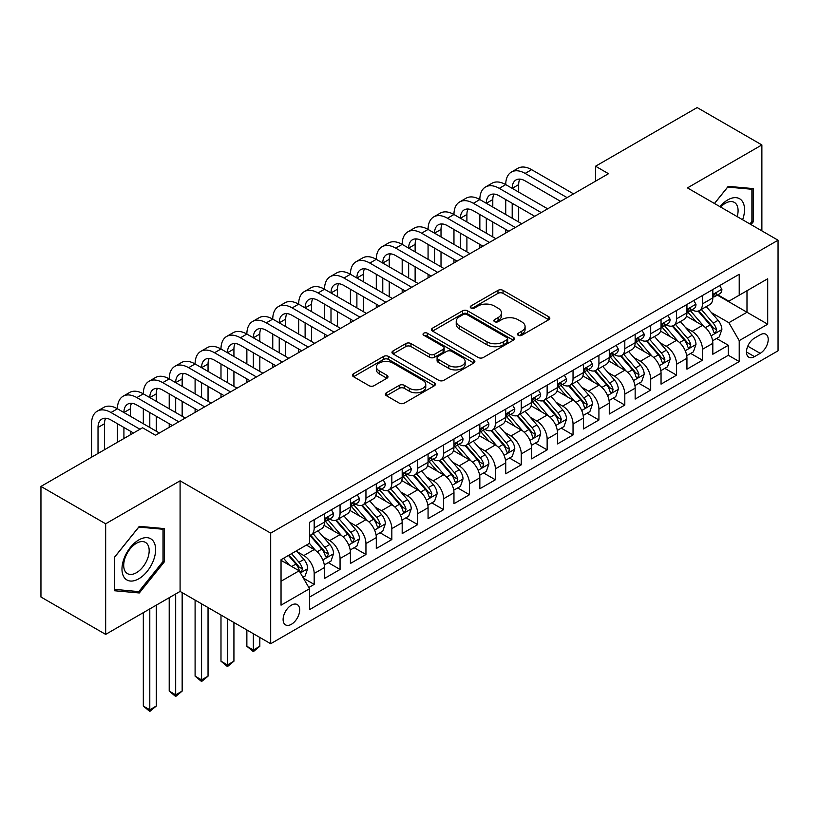<?xml version="1.0" encoding="UTF-8"?>
<svg xmlns="http://www.w3.org/2000/svg" width="819" height="819" viewBox="0 0 819 819"><rect width="100%" height="100%" fill="white"/><g stroke="black" fill="none" stroke-linecap="round" stroke-linejoin="round"><path stroke-width="1.23" d="M518.232 335.299A2.518 1.454 0 0 0 521.785 335.299L548.781 319.717A3.593 2.078 0 0 0 549.836 318.253A3.593 2.078 0 0 0 548.781 316.779L503.05 290.376A3.593 2.078 0 0 0 497.962 290.376L470.966 305.958A2.518 1.454 0 0 0 470.229 306.992A2.518 1.454 0 0 0 470.966 308.016A2.518 1.454 0 0 0 474.529 308.016L478.02 305.999A11.497 6.634 0 0 1 494.277 305.999L498.095 308.2A11.497 6.634 0 0 1 501.463 312.889A11.497 6.634 0 0 1 498.095 317.588L494.594 319.605A2.518 1.454 0 0 0 493.857 320.628A2.518 1.454 0 0 0 494.594 321.662A2.518 1.454 0 0 0 498.157 321.662L501.648 319.645A11.497 6.634 0 0 1 517.915 319.645L521.723 321.847A11.497 6.634 0 0 1 525.092 326.535A11.497 6.634 0 0 1 521.723 331.234L518.232 333.251A2.518 1.454 0 0 0 517.495 334.275A2.518 1.454 0 0 0 518.232 335.299L518.232 333.251M291.4 624.293A11.712 6.767 120 0 0 299.048 613.974A11.712 6.767 120 0 0 297.256 604.586A11.712 6.767 120 0 0 291.4 605.169A11.712 6.767 120 0 0 283.743 615.489A11.712 6.767 120 0 0 285.534 624.877A11.712 6.767 120 0 0 291.4 624.293M386.425 392.772A3.593 2.078 0 0 0 385.37 394.236A3.593 2.078 0 0 0 386.425 395.7L399.252 403.112A3.593 2.078 0 0 0 404.33 403.112L434.316 385.8A3.593 2.078 0 0 0 435.37 384.336A3.593 2.078 0 0 0 434.316 382.872L388.585 356.46A3.593 2.078 0 0 0 383.497 356.46L353.521 373.771A3.593 2.078 0 0 0 352.467 375.235A3.593 2.078 0 0 0 353.521 376.709L369.021 385.657A3.593 2.078 0 0 0 374.099 385.657L386.926 378.245A3.593 2.078 0 0 0 387.981 376.781A3.593 2.078 0 0 0 386.926 375.317L379.238 370.874A9.613 5.549 0 0 1 376.423 366.953A9.613 5.549 0 0 1 382.36 361.824A9.613 5.549 0 0 1 392.833 363.032L422.942 380.415A9.613 5.549 0 0 1 425.757 384.336A9.613 5.549 0 0 1 419.83 389.465A9.613 5.549 0 0 1 409.357 388.257L404.33 385.36A3.593 2.078 0 0 0 399.252 385.36L386.425 392.772L386.425 395.7M180.088 480.825L105.661 523.791L40.95 486.425L40.95 597.02L105.661 634.387L180.088 591.42L270.69 643.724L270.69 533.128L180.088 480.825L180.088 591.42M761.875 230.866L761.875 144.932L687.448 187.899L778.05 240.213L270.69 533.128M761.875 144.932L697.153 107.565L595.556 166.226L595.556 181.173M40.95 486.425L142.547 427.764L155.497 435.237L608.497 173.7L595.556 166.226M478.276 357.493A3.593 2.078 0 0 0 483.353 357.493L513.339 340.182A3.593 2.078 0 0 0 514.393 338.708A3.593 2.078 0 0 0 513.339 337.244L467.598 310.841A3.593 2.078 0 0 0 462.52 310.841L432.534 328.153A3.593 2.078 0 0 0 431.49 329.617A3.593 2.078 0 0 0 432.534 331.081L478.276 357.493M424.774 335.841A2.518 1.454 0 0 1 427.334 336.199L427.334 333.21L473.822 360.053A3.593 2.078 0 0 1 474.877 361.527A3.593 2.078 0 0 1 473.822 362.991L443.847 380.303A3.593 2.078 0 0 1 438.759 380.303L393.028 353.9L393.028 350.962A3.593 2.078 0 0 0 391.973 352.426A3.593 2.078 0 0 0 393.028 353.9M393.028 350.962L405.855 343.55A3.593 2.078 0 0 1 410.943 343.55L429.494 354.258A3.593 2.078 0 0 0 434.572 354.258L443.079 349.344A3.593 2.078 0 0 0 444.133 347.88A3.593 2.078 0 0 0 443.079 346.417L423.771 335.268A2.518 1.454 0 0 1 423.034 334.234A2.518 1.454 0 0 1 424.59 332.893A2.518 1.454 0 0 1 427.334 333.21M308.804 587.499L314.179 584.397L303.429 578.194M297.317 551.801L303.818 555.548A14.64 8.456 60 0 1 314.179 573.484L324.529 567.506L324.529 578.419L340.059 569.451L328.286 562.653M323.208 536.854L329.709 540.601A14.64 8.456 60 0 1 340.059 558.538L350.419 552.559L350.419 563.472L365.95 554.504L354.166 547.706M349.089 521.908L355.589 525.655A14.64 8.456 60 0 1 365.95 543.591L376.3 537.612L376.3 548.525L391.83 539.557L380.057 532.759M374.979 506.961L381.48 510.718A14.64 8.456 60 0 1 391.83 528.644L402.19 522.676L402.19 533.578L417.721 524.61L405.937 517.813M400.87 492.014L407.36 495.771A14.64 8.456 60 0 1 417.721 513.708L428.071 507.729L428.071 518.632L443.601 509.664L431.828 502.866M426.75 477.067L433.251 480.825A14.64 8.456 60 0 1 443.601 498.761L453.961 492.782L453.961 503.695L469.492 494.727L457.708 487.919M452.641 462.131L459.131 465.878A14.64 8.456 60 0 1 469.492 483.814L479.842 477.835L479.842 488.748L495.372 479.78L483.599 472.983M478.521 447.184L485.022 450.931A14.64 8.456 60 0 1 495.372 468.867L505.732 462.889L505.732 473.802L521.263 464.834L509.479 458.036M504.412 432.237L510.913 435.984A14.64 8.456 60 0 1 521.263 453.921L531.613 447.942L531.613 458.855L547.143 449.887L535.37 443.089M530.292 417.291L536.793 421.048A14.64 8.456 60 0 1 547.143 438.974L557.504 432.995L557.504 443.908L573.034 434.94L561.261 428.142M556.183 402.344L562.684 406.101A14.64 8.456 60 0 1 573.034 424.037L583.384 418.059L583.384 428.961L598.924 419.993L587.141 413.196M582.063 387.397L588.564 391.154A14.64 8.456 60 0 1 598.924 409.091L609.275 403.112L609.275 414.025L624.805 405.057L613.032 398.249M607.954 372.461L614.455 376.208A14.64 8.456 60 0 1 624.805 394.144L635.155 388.165L635.155 399.078L650.696 390.11L638.912 383.312M633.834 357.514L640.335 361.261A14.64 8.456 60 0 1 650.696 379.197L661.046 373.218L661.046 384.131L676.576 375.163L664.803 368.366M659.725 342.567L666.226 346.314A14.64 8.456 60 0 1 676.576 364.25L686.936 358.272L686.936 369.185L702.467 360.217L702.467 349.303A14.64 8.456 -120 0 0 692.106 331.378L685.605 327.62M690.683 353.419L702.467 360.217M324.529 567.506A14.64 8.456 -120 0 0 314.179 549.569L306.408 545.085M350.419 552.559A14.64 8.456 -120 0 0 340.059 534.623L324.048 525.389M376.3 537.612A14.64 8.456 -120 0 0 365.95 519.686L349.938 510.442M402.19 522.676A14.64 8.456 -120 0 0 391.83 504.739L375.829 495.495M428.071 507.729A14.64 8.456 -120 0 0 417.721 489.793L401.709 480.548M453.961 492.782A14.64 8.456 -120 0 0 443.601 474.846L427.6 465.601M479.842 477.835A14.64 8.456 -120 0 0 469.492 459.899L453.48 450.655M505.732 462.889A14.64 8.456 -120 0 0 495.372 444.952L479.371 435.718M531.613 447.942A14.64 8.456 -120 0 0 521.263 430.016L505.251 420.771M557.504 432.995A14.64 8.456 -120 0 0 547.143 415.069L531.142 405.825M583.384 418.059A14.64 8.456 -120 0 0 573.034 400.122L557.022 390.878M609.275 403.112A14.64 8.456 -120 0 0 598.924 385.176L582.913 375.931M635.155 388.165A14.64 8.456 -120 0 0 624.805 370.229L608.793 360.984M661.046 373.218A14.64 8.456 -120 0 0 650.696 355.282L634.684 346.048M686.936 358.272A14.64 8.456 -120 0 0 676.576 340.335L660.564 331.101M760.186 334.807L754.494 338.104A11.353 6.552 120 0 0 747.082 348.095A11.353 6.552 120 0 0 748.822 357.197A11.353 6.552 120 0 0 754.494 356.634L760.186 353.347A11.353 6.552 120 0 0 767.598 343.345A11.353 6.552 120 0 0 765.867 334.244A11.353 6.552 120 0 0 760.186 334.807M270.69 643.724L778.05 350.798L778.05 240.213M281.04 581.255L299.16 570.792L309.521 588.728L309.521 609.653L739.219 361.568L739.219 340.643L728.869 322.706L711.496 312.674M309.521 588.728L281.04 605.169L281.04 559.735L309.521 543.294L309.521 522.368L739.219 274.283L739.219 295.209L767.7 278.767L767.7 324.201L739.219 340.643M329.576 519L329.709 519.082A14.64 8.456 60 0 0 337.029 519.809L347.379 513.83A14.64 8.456 -120 0 0 350.419 507.125L350.419 498.761M355.456 504.064L355.589 504.135A14.64 8.456 60 0 0 362.919 504.862L373.269 498.884A14.64 8.456 -120 0 0 376.3 492.178L376.3 483.814M381.347 489.117L381.48 489.189A14.64 8.456 60 0 0 388.8 489.916L399.15 483.937A14.64 8.456 -120 0 0 402.19 477.242L402.19 468.867M407.227 474.17L407.36 474.252A14.64 8.456 60 0 0 414.69 474.969L425.041 468.99A14.64 8.456 -120 0 0 428.071 462.295L428.071 453.921M433.118 459.224L433.251 459.305A14.64 8.456 60 0 0 440.571 460.032L450.931 454.054A14.64 8.456 -120 0 0 453.961 447.348L453.961 438.974M458.998 444.277L459.131 444.359A14.64 8.456 60 0 0 466.461 445.086L476.812 439.107A14.64 8.456 -120 0 0 479.842 432.401L479.842 424.027M484.889 429.33L485.022 429.412A14.64 8.456 60 0 0 492.342 430.139L502.702 424.16A14.64 8.456 -120 0 0 505.732 417.455L505.732 409.091M510.769 414.394L510.913 414.465A14.64 8.456 60 0 0 518.232 415.192L528.583 409.213A14.64 8.456 -120 0 0 531.613 402.508L531.613 394.144M536.66 399.447L536.793 399.518A14.64 8.456 60 0 0 544.113 400.245L554.473 394.267A14.64 8.456 -120 0 0 557.504 387.571L557.504 379.197M562.54 384.5L562.684 384.582A14.64 8.456 60 0 0 570.004 385.299L580.354 379.32A14.64 8.456 -120 0 0 583.384 372.625L583.384 364.25M588.431 369.553L588.564 369.635A14.64 8.456 60 0 0 595.884 370.362L606.244 364.383A14.64 8.456 -120 0 0 609.275 357.678L609.275 349.303M614.311 354.607L614.455 354.688A14.64 8.456 60 0 0 621.775 355.415L632.125 349.437A14.64 8.456 -120 0 0 635.155 342.731L635.155 334.357M640.202 339.66L640.335 339.742A14.64 8.456 60 0 0 647.655 340.469L658.015 334.49A14.64 8.456 -120 0 0 661.046 327.784L661.046 319.42M666.082 324.723L666.226 324.795A14.64 8.456 60 0 0 673.546 325.522L683.896 319.543A14.64 8.456 -120 0 0 686.936 312.838L686.936 304.473M309.521 597.102L728.347 355.282L728.347 345.27L712.817 354.238L712.817 343.325A14.64 8.456 -120 0 0 702.467 325.399L686.455 316.154M691.973 309.777L692.106 309.848A14.64 8.456 -120 0 0 699.426 310.575A14.64 8.456 -120 0 0 702.467 303.869L702.467 295.505M699.426 310.575L709.786 304.596A14.64 8.456 -120 0 0 712.817 297.901L712.817 289.527M314.179 519.676L314.179 528.05A14.64 8.456 60 0 1 311.138 534.756A14.64 8.456 60 0 1 309.521 535.35M311.138 534.756L321.498 528.777A14.64 8.456 -120 0 0 324.529 522.072L324.529 513.708M340.059 504.739L340.059 513.103A14.64 8.456 60 0 1 337.029 519.809M365.95 489.793L365.95 498.157A14.64 8.456 60 0 1 362.919 504.862M391.83 474.846L391.83 483.21A14.64 8.456 60 0 1 388.8 489.916M417.721 459.899L417.721 468.273A14.64 8.456 60 0 1 414.69 474.969M443.601 444.952L443.601 453.327A14.64 8.456 60 0 1 440.571 460.032M469.492 430.006L469.492 438.38A14.64 8.456 60 0 1 466.461 445.086M495.372 415.069L495.372 423.433A14.64 8.456 60 0 1 492.342 430.139M521.263 400.122L521.263 408.486A14.64 8.456 60 0 1 518.232 415.192M547.143 385.176L547.143 393.54A14.64 8.456 60 0 1 544.113 400.245M573.034 370.229L573.034 378.603A14.64 8.456 60 0 1 570.004 385.299M598.924 355.282L598.924 363.656A14.64 8.456 60 0 1 595.884 370.362M624.805 340.335L624.805 348.71A14.64 8.456 60 0 1 621.775 355.415M650.696 325.399L650.696 333.763A14.64 8.456 60 0 1 647.655 340.469M676.576 310.452L676.576 318.816A14.64 8.456 60 0 1 673.546 325.522M676.576 364.25L676.576 375.163M650.696 379.197L650.696 390.11M624.805 394.144L624.805 405.057M598.924 409.091L598.924 419.993M573.034 424.037L573.034 434.94M547.143 438.974L547.143 449.887M521.263 453.921L521.263 464.834M495.372 468.867L495.372 479.78M469.492 483.814L469.492 494.727M443.601 498.761L443.601 509.664M417.721 513.708L417.721 524.61M391.83 528.644L391.83 539.557M365.95 543.591L365.95 554.504M340.059 558.538L340.059 569.451M314.179 573.484L314.179 584.397M299.16 570.792L281.04 560.329M728.869 322.706L746.989 312.244L746.989 290.725L767.7 278.767M717.342 295.127L767.7 324.201M717.864 294.83L728.869 301.187L739.219 295.209M105.661 523.791L105.661 634.387M716.574 338.472L728.347 345.27M728.347 355.282L739.219 361.568M751.023 224.601L753.204 221.888L753.204 188.585L728.224 186.353L714.444 203.491M114.332 590.734L139.312 592.966L164.291 561.895L164.291 528.583L139.312 526.351L114.332 557.432L114.332 590.734M751.903 221.14L753.204 221.888M163.001 561.148L164.291 561.895M136.681 591.441L139.312 592.966M519.236 335.657L521.723 334.224A11.497 6.634 0 0 0 525.092 329.525L525.092 326.535M501.463 312.889L501.463 315.878A11.497 6.634 0 0 1 498.095 320.577L495.608 322.01M548.73 319.748L503.05 293.366A3.593 2.078 0 0 0 497.962 293.366L471.969 308.374M513.288 340.202L467.598 313.831A3.593 2.078 0 0 0 462.52 313.831L432.586 331.111M506.981 339.742A2.518 1.454 0 0 0 507.719 338.708A2.518 1.454 0 0 0 506.981 337.684L466.84 314.506A2.518 1.454 0 0 0 463.278 314.506L459.602 316.636A11.497 6.634 0 0 0 456.234 321.324A11.497 6.634 0 0 0 459.602 326.023L487.039 341.871A11.497 6.634 0 0 0 503.296 341.871L506.981 339.742L506.981 342.731A2.518 1.454 0 0 0 507.719 341.697L507.719 338.708M456.234 321.324L456.234 324.314A11.497 6.634 0 0 0 459.602 329.013L459.602 326.023M506.981 342.731L503.296 344.85A11.497 6.634 0 0 1 487.039 344.85L459.602 329.013M393.079 353.921L405.855 346.539L405.855 343.55M444.133 347.88L444.133 350.87A3.593 2.078 0 0 1 443.079 352.334L434.572 357.248A3.593 2.078 0 0 1 429.494 357.248L410.943 346.539A3.593 2.078 0 0 0 405.855 346.539M427.334 336.199L473.781 363.022M448.74 365.376A9.613 5.549 0 0 0 459.213 366.574A9.613 5.549 0 0 0 465.141 361.445A9.613 5.549 0 0 0 462.325 357.524L451.719 351.402A3.593 2.078 0 0 0 446.642 351.402L438.124 356.316A3.593 2.078 0 0 0 437.08 357.78A3.593 2.078 0 0 0 438.124 359.254L448.74 365.376L448.74 368.366A9.613 5.549 0 0 0 459.213 369.564A9.613 5.549 0 0 0 465.141 364.435L465.141 361.445M437.08 357.78L437.08 360.769A3.593 2.078 0 0 0 438.124 362.244L438.124 359.254M448.74 368.366L438.124 362.244M425.757 384.336L425.757 387.326A9.613 5.549 0 0 1 419.83 392.455A9.613 5.549 0 0 1 409.357 391.247L404.33 388.349A3.593 2.078 0 0 0 399.252 388.349L386.466 395.731M376.423 366.953L376.423 369.942A9.613 5.549 0 0 0 379.238 373.863L379.238 370.874M386.885 378.276L379.238 373.863M434.265 385.831L388.585 359.449A3.593 2.078 0 0 0 383.497 359.449L353.562 376.73M712.602 340.765L719.287 336.906L721.877 329.433A9.705 5.6 -120 0 0 718.099 320.321L706.275 306.623M703.9 326.341L690.386 310.688M696.211 321.785L688.359 312.704A23.249 13.421 -120 0 0 687.643 311.896M698.116 311.107L710.073 324.959A9.705 5.6 60 0 1 713.533 331.634L714.24 332.79L715.55 332.606L716.635 329.842A9.705 5.6 -120 0 0 713.185 323.157L701.351 309.469M698.812 310.882L711.67 325.757A4.945 2.856 60 0 1 712.919 327.692L716.635 329.842M719.676 285.565L721.877 289.373A9.705 5.6 60 0 1 719.87 293.673L714.946 296.509A9.705 5.6 -120 0 0 716.635 294.277L716.43 293.417M91.554 457.207L91.554 423.73A27.457 15.848 60 0 1 97.246 411.169L103.716 407.432A27.457 15.848 60 0 1 117.445 408.783A27.457 15.848 60 0 1 123.126 396.222L129.597 392.485A27.457 15.848 60 0 1 143.325 393.847A27.457 15.848 60 0 1 149.017 381.275L155.487 377.539A27.457 15.848 60 0 1 169.216 378.9A27.457 15.848 60 0 1 174.897 366.328L181.368 362.592A27.457 15.848 60 0 1 195.096 363.953A27.457 15.848 60 0 1 200.788 351.382L207.258 347.645A27.457 15.848 60 0 1 220.987 349.007A27.457 15.848 60 0 1 226.668 336.435L233.149 332.698A27.457 15.848 60 0 1 246.867 334.06A27.457 15.848 60 0 1 252.559 321.498L259.029 317.762A27.457 15.848 60 0 1 272.758 319.113A27.457 15.848 60 0 1 278.44 306.552L284.92 302.815A27.457 15.848 60 0 1 298.648 304.177A27.457 15.848 60 0 1 304.33 291.605L310.8 287.868A27.457 15.848 60 0 1 324.529 289.23A27.457 15.848 60 0 1 330.221 276.658L336.691 272.922A27.457 15.848 60 0 1 350.419 274.283A27.457 15.848 60 0 1 356.101 261.711L362.571 257.975A27.457 15.848 60 0 1 376.3 259.336A27.457 15.848 60 0 1 381.992 246.765L388.462 243.028A27.457 15.848 60 0 1 402.19 244.39A27.457 15.848 60 0 1 407.872 231.828L414.342 228.091A27.457 15.848 60 0 1 428.071 229.443A27.457 15.848 60 0 1 433.763 216.881L440.233 213.145A27.457 15.848 60 0 1 453.961 214.506A27.457 15.848 60 0 1 459.643 201.935L466.113 198.198A27.457 15.848 60 0 1 479.842 199.56A27.457 15.848 60 0 1 485.534 186.988L492.004 183.251A27.457 15.848 60 0 1 505.732 184.613A27.457 15.848 60 0 1 511.414 172.041L517.884 168.304A27.457 15.848 60 0 1 531.613 169.666L573.556 193.878M511.414 172.041A27.457 15.848 60 0 1 525.143 173.403L567.076 197.614M713.144 296.959L713.185 296.959A9.705 5.6 -120 0 0 714.946 296.509M715.386 293.55L716.635 294.277C716.031 292.813 714.997 293.407 713.533 296.068A9.705 5.6 60 0 1 712.817 297.451M560.606 201.351L525.143 180.876A18.305 10.565 -120 0 0 515.99 179.965A18.305 10.565 -120 0 0 512.203 188.35L518.673 184.613L518.673 192.086M519.819 179.126A18.305 10.565 -120 0 0 518.673 184.613M512.203 203.296L512.203 218.243M518.673 207.033L518.673 221.98M505.732 233.036L505.732 229.443M505.732 214.506L505.732 199.56M742.618 219.748A23.792 13.739 120 0 0 727.702 199.928A23.792 13.739 120 0 0 719.911 206.644M737.182 216.605A18.018 10.401 120 0 0 734.346 202.395A18.018 10.401 120 0 0 725.347 203.286A18.018 10.401 120 0 0 720.628 207.053M714.496 203.511L727.702 187.09L751.903 189.25L751.903 221.519L749.938 223.976M750.306 188.329L751.903 189.25M153.368 560.667A23.792 13.739 120 0 0 147.215 537.673A23.792 13.739 120 0 0 124.232 558.056A23.792 13.739 120 0 0 130.385 581.04A23.792 13.739 120 0 0 153.368 560.667M147.471 558.988A18.018 10.401 120 0 0 145.444 542.393A18.018 10.401 120 0 0 125.409 557.012A18.018 10.401 120 0 0 127.426 573.597A18.018 10.401 120 0 0 147.471 558.988M114.599 589.465L114.599 557.196L138.8 527.088L163.001 529.248L163.001 561.527L138.8 591.635L114.332 589.322M161.394 528.327L163.001 529.248M686.711 355.712L693.406 351.853L695.986 344.379A9.705 5.6 -120 0 0 692.209 335.268L680.384 321.57M678.019 341.288L664.496 325.634M670.321 336.732L662.479 327.651A23.249 13.421 -120 0 0 661.762 326.832M672.225 326.044L684.193 339.895A9.705 5.6 60 0 1 687.643 346.58L688.349 347.737L689.659 347.543L690.755 344.789A9.705 5.6 -120 0 0 687.295 338.104L675.47 324.416M672.931 325.819L685.779 340.704A4.945 2.856 60 0 1 687.028 342.639L690.755 344.789M660.831 370.659L667.516 366.789L670.106 359.316A9.705 5.6 -120 0 0 666.328 350.215L654.504 336.517M652.129 356.234L638.615 340.581M644.44 351.679L636.588 342.588A23.249 13.421 -120 0 0 635.872 341.779M646.345 340.991L658.302 354.842A9.705 5.6 60 0 1 661.762 361.527L662.469 362.674L663.779 362.489L664.864 359.736A9.705 5.6 -120 0 0 661.404 353.05L649.58 339.353M647.041 340.765L659.899 355.651A4.945 2.856 60 0 1 661.138 357.586L664.864 359.736M634.94 385.595L641.635 381.736L644.215 374.263A9.705 5.6 -120 0 0 640.438 365.161L628.613 351.464M626.248 371.181L612.725 355.528M618.55 366.615L610.708 357.534A23.249 13.421 -120 0 0 609.981 356.726M620.454 355.937L632.422 369.789A9.705 5.6 60 0 1 635.872 376.474L636.578 377.62L637.888 377.436L638.984 374.682A9.705 5.6 -120 0 0 635.524 367.997L623.699 354.299M621.16 355.712L634.008 370.597A4.945 2.856 60 0 1 635.257 372.532L638.984 374.682M609.06 400.542L615.745 396.683L618.335 389.209A9.705 5.6 -120 0 0 614.557 380.098L602.733 366.41M600.358 386.118L586.844 370.475M592.669 381.562L584.817 372.481A23.249 13.421 -120 0 0 584.101 371.672M594.563 370.884L606.531 384.735A9.705 5.6 60 0 1 609.991 391.421L610.698 392.567L612.008 392.383L613.093 389.629A9.705 5.6 -120 0 0 609.633 382.944L597.809 369.246M595.27 370.659L608.128 385.544A4.945 2.856 60 0 1 609.367 387.469L613.093 389.629M693.795 300.512L695.986 304.32A9.705 5.6 60 0 1 693.98 308.609L689.066 311.455A9.705 5.6 -120 0 0 690.755 309.224L690.55 308.353M485.534 186.988A27.457 15.848 60 0 1 499.262 188.35L505.732 184.613L547.665 208.825M499.262 188.35L541.195 212.561M687.254 311.906L687.295 311.906A9.705 5.6 -120 0 0 689.066 311.455M689.506 308.497L690.755 309.224C690.141 307.76 689.107 308.353 687.643 311.015A9.705 5.6 60 0 1 686.936 312.397M534.725 216.298L499.262 195.823A18.305 10.565 -120 0 0 490.11 194.912A18.305 10.565 -120 0 0 486.312 203.296L492.792 199.56L492.792 207.033M493.939 194.072A18.305 10.565 -120 0 0 492.792 199.56M486.312 218.243L486.312 233.18M492.792 221.98L492.792 236.916M479.842 247.983L479.842 244.39M479.842 229.443L479.842 214.506M667.905 315.458L670.106 319.267A9.705 5.6 60 0 1 668.099 323.556L663.175 326.402A9.705 5.6 -120 0 0 664.864 324.16L664.659 323.3M459.643 201.935A27.457 15.848 60 0 1 473.372 203.296L479.842 199.56L521.775 223.771M473.372 203.296L515.305 227.508M661.373 326.853L661.404 326.853A9.705 5.6 -120 0 0 663.175 326.402M663.615 323.444L664.864 324.16C664.26 322.706 663.226 323.3 661.762 325.962A9.705 5.6 60 0 1 661.046 327.334M508.834 231.245L473.372 210.77A18.305 10.565 -120 0 0 464.219 209.859A18.305 10.565 -120 0 0 460.432 218.243L466.902 214.506L466.902 221.98M468.048 209.019A18.305 10.565 -120 0 0 466.902 214.506M460.432 233.18L460.432 248.126M466.902 236.916L466.902 251.863M453.961 262.919L453.961 259.336M453.961 244.39L453.961 229.443M642.024 330.405L644.215 334.213A9.705 5.6 60 0 1 642.209 338.503L637.295 341.339A9.705 5.6 -120 0 0 638.984 339.107L638.779 338.247M433.763 216.881A27.457 15.848 60 0 1 447.491 218.243L453.961 214.506L495.894 238.718M447.491 218.243L489.424 242.444M635.483 341.799L635.524 341.799A9.705 5.6 -120 0 0 637.295 341.339M637.725 338.39L638.984 339.107C638.37 337.643 637.336 338.247 635.872 340.899A9.705 5.6 60 0 1 635.155 342.281M482.954 246.181L447.491 225.716A18.305 10.565 -120 0 0 438.339 224.805A18.305 10.565 -120 0 0 434.541 233.18L441.011 229.443L441.011 236.916M442.158 223.956A18.305 10.565 -120 0 0 441.011 229.443M434.541 248.126L434.541 263.073M441.011 251.863L441.011 266.81M428.071 277.866L428.071 274.283M428.071 259.336L428.071 244.39M616.134 345.342L618.335 349.16A9.705 5.6 60 0 1 616.328 353.45L611.404 356.285A9.705 5.6 -120 0 0 613.093 354.054L612.888 353.194M407.872 231.828A27.457 15.848 60 0 1 421.601 233.18L428.071 229.443L470.004 253.655M421.601 233.18L463.534 257.391M609.602 356.746L609.633 356.746A9.705 5.6 -120 0 0 611.404 356.285M611.844 353.327L613.093 354.054C612.489 352.59 611.455 353.194 609.991 355.845A9.705 5.6 60 0 1 609.275 357.227M457.063 261.128L421.601 240.653A18.305 10.565 -120 0 0 412.448 239.752A18.305 10.565 -120 0 0 408.661 248.126L415.131 244.39L415.131 251.863M416.277 238.902A18.305 10.565 -120 0 0 415.131 244.39M408.661 263.073L408.661 278.02M415.131 266.81L415.131 281.756M402.19 292.813L402.19 289.23M402.19 274.283L402.19 259.336M583.169 415.489L589.864 411.629L592.444 404.156A9.705 5.6 -120 0 0 588.666 395.045L576.842 381.357M574.477 401.064L560.954 385.421M566.779 396.509L558.937 387.428A23.249 13.421 -120 0 0 558.21 386.619M568.683 385.831L580.64 399.682A9.705 5.6 60 0 1 584.101 406.367L584.807 407.514L586.117 407.33L587.213 404.566A9.705 5.6 -120 0 0 583.752 397.891L571.928 384.193M569.389 385.606L582.237 400.481A4.945 2.856 60 0 1 583.486 402.416L587.213 404.566M590.243 360.288L592.444 364.107A9.705 5.6 60 0 1 590.438 368.396L585.524 371.232A9.705 5.6 -120 0 0 587.213 369L587.008 368.14M381.992 246.765A27.457 15.848 60 0 1 395.72 248.126L402.19 244.39L444.123 268.601M395.72 248.126L437.653 272.338M583.712 371.693L583.752 371.693A9.705 5.6 -120 0 0 585.524 371.232M585.954 368.274L587.213 369C586.599 367.536 585.565 368.14 584.101 370.792A9.705 5.6 60 0 1 583.384 372.174M431.183 276.075L395.72 255.6A18.305 10.565 -120 0 0 386.568 254.699A18.305 10.565 -120 0 0 382.77 263.073L389.24 259.336L389.24 266.81M390.387 253.849A18.305 10.565 -120 0 0 389.24 259.336M382.77 278.02L382.77 292.967M389.24 281.756L389.24 296.703M376.3 307.76L376.3 304.177M376.3 289.23L376.3 274.283M557.289 430.436L563.974 426.576L566.564 419.103A9.705 5.6 -120 0 0 562.786 409.991L550.952 396.294M548.587 416.011L535.073 400.358M540.898 411.455L533.046 402.375A23.249 13.421 -120 0 0 532.33 401.566M542.792 400.778L554.76 414.629A9.705 5.6 60 0 1 558.22 421.304L558.927 422.461L560.237 422.276L561.322 419.512A9.705 5.6 -120 0 0 557.862 412.827L546.038 399.14M543.499 400.552L556.357 415.428A4.945 2.856 60 0 1 557.596 417.362L561.322 419.512M564.363 375.235L566.564 379.043A9.705 5.6 60 0 1 564.557 383.343L559.633 386.179A9.705 5.6 -120 0 0 561.322 383.947L561.117 383.087M356.101 261.711A27.457 15.848 60 0 1 369.83 263.073L376.3 259.336L418.233 283.548M369.83 263.073L411.762 287.285M557.831 386.629L557.862 386.629A9.705 5.6 -120 0 0 559.633 386.179M560.073 383.22L561.322 383.947C560.718 382.483 559.674 383.077 558.22 385.739A9.705 5.6 60 0 1 557.504 387.121M405.292 291.021L369.83 270.546A18.305 10.565 -120 0 0 360.677 269.635A18.305 10.565 -120 0 0 356.889 278.02L363.36 274.283L363.36 281.756M364.506 268.796A18.305 10.565 -120 0 0 363.36 274.283M356.889 292.967L356.889 307.913M363.36 296.703L363.36 311.65M350.419 322.706L350.419 319.113M350.419 304.177L350.419 289.23M531.398 445.382L538.083 441.523L540.673 434.05A9.705 5.6 -120 0 0 536.895 424.938L525.071 411.24M522.696 430.958L509.183 415.305M515.008 426.402L507.166 417.321A23.249 13.421 -120 0 0 506.439 416.513M516.912 415.714L528.869 429.565A9.705 5.6 60 0 1 532.33 436.251L533.036 437.407L534.346 437.223L535.442 434.459A9.705 5.6 -120 0 0 531.981 427.774L520.157 414.086M517.618 415.489L530.466 430.374A4.945 2.856 60 0 1 531.715 432.309L535.442 434.459M538.472 390.182L540.673 393.99A9.705 5.6 60 0 1 538.667 398.28L533.753 401.126A9.705 5.6 -120 0 0 535.442 398.894L535.237 398.024M330.221 276.658A27.457 15.848 60 0 1 343.939 278.02L350.419 274.283L392.352 298.495M343.939 278.02L385.882 302.231M531.941 401.576L531.981 401.576A9.705 5.6 -120 0 0 533.753 401.126M534.183 398.167L535.442 398.894C534.827 397.43 533.793 398.024 532.33 400.686A9.705 5.6 60 0 1 531.613 402.068M379.412 305.968L343.939 285.493A18.305 10.565 -120 0 0 334.797 284.582A18.305 10.565 -120 0 0 330.999 292.967L337.469 289.23L337.469 296.703M338.616 283.743A18.305 10.565 -120 0 0 337.469 289.23M330.999 307.913L330.999 322.85M337.469 311.65L337.469 326.586M324.529 337.653L324.529 334.06M324.529 319.113L324.529 304.177M505.518 460.329L512.203 456.459L514.793 448.986A9.705 5.6 -120 0 0 511.015 439.885L499.18 426.187M496.816 445.905L483.302 430.251M489.127 441.349L481.275 432.258A23.249 13.421 -120 0 0 480.558 431.449M491.021 430.661L502.989 444.512A9.705 5.6 60 0 1 506.449 451.197L507.156 452.344L508.466 452.16L509.551 449.406A9.705 5.6 -120 0 0 506.091 442.721L494.267 429.023M491.728 430.436L504.586 445.321A4.945 2.856 60 0 1 505.825 447.256L509.551 449.406M512.592 405.129L514.793 408.937A9.705 5.6 60 0 1 512.786 413.226L507.862 416.072A9.705 5.6 -120 0 0 509.551 413.83L509.346 412.971M304.33 291.605A27.457 15.848 60 0 1 318.059 292.967L324.529 289.23L366.462 313.442M318.059 292.967L359.991 317.178M506.05 416.523L506.091 416.523A9.705 5.6 -120 0 0 507.862 416.072M508.302 413.114L509.551 413.83C508.947 412.377 507.903 412.971 506.449 415.632A9.705 5.6 60 0 1 505.732 417.004M353.521 320.915L318.059 300.44A18.305 10.565 -120 0 0 308.906 299.529A18.305 10.565 -120 0 0 305.118 307.913L311.589 304.177L311.589 311.65M312.735 298.689A18.305 10.565 -120 0 0 311.589 304.177M305.118 322.85L305.118 337.797M311.589 326.586L311.589 341.533M298.648 352.59L298.648 349.007M298.648 334.06L298.648 319.113M479.627 475.276L486.312 471.406L488.902 463.933A9.705 5.6 -120 0 0 485.124 454.832L473.3 441.134M470.925 460.851L457.411 445.198M463.237 456.285L455.395 447.205A23.249 13.421 -120 0 0 454.668 446.396M465.141 445.608L477.098 459.459A9.705 5.6 60 0 1 480.558 466.144L481.265 467.291L482.575 467.106L483.671 464.353A9.705 5.6 -120 0 0 480.21 457.667L468.376 443.97M465.847 445.382L478.695 460.268A4.945 2.856 60 0 1 479.944 462.203L483.671 464.353M486.701 420.075L488.902 423.884A9.705 5.6 60 0 1 486.895 428.173L481.981 431.009A9.705 5.6 -120 0 0 483.671 428.777L483.466 427.917M278.44 306.552A27.457 15.848 60 0 1 292.168 307.913L298.648 304.177L340.581 328.388M292.168 307.913L334.111 332.125M480.169 431.47L480.21 431.47A9.705 5.6 -120 0 0 481.981 431.009M482.411 428.061L483.671 428.777C483.056 427.313 482.022 427.917 480.558 430.569A9.705 5.6 60 0 1 479.842 431.951M327.631 335.851L292.168 315.387A18.305 10.565 -120 0 0 283.016 314.476A18.305 10.565 -120 0 0 279.228 322.85L285.698 319.113L285.698 326.586M286.845 313.626A18.305 10.565 -120 0 0 285.698 319.113M279.228 337.797L279.228 352.743M285.698 341.533L285.698 356.48M272.758 367.536L272.758 363.953M272.758 349.007L272.758 334.06M453.736 490.212L460.432 486.353L463.022 478.88A9.705 5.6 -120 0 0 459.244 469.768L447.409 456.081M445.045 475.788L431.521 460.145M437.346 471.232L429.504 462.151A23.249 13.421 -120 0 0 428.787 461.343M439.25 460.554L451.218 474.406A9.705 5.6 60 0 1 454.678 481.091L455.384 482.237L456.695 482.053L457.78 479.299A9.705 5.6 -120 0 0 454.32 472.614L442.495 458.916M439.957 460.329L452.815 475.215A4.945 2.856 60 0 1 454.054 477.139L457.78 479.299M460.821 435.012L463.022 438.83A9.705 5.6 60 0 1 461.005 443.12L456.091 445.956A9.705 5.6 -120 0 0 457.78 443.724L457.575 442.864M252.559 321.498A27.457 15.848 60 0 1 266.288 322.85L272.758 319.113L314.691 343.325M266.288 322.85L308.22 347.061M454.279 446.416L454.32 446.416A9.705 5.6 -120 0 0 456.091 445.956M456.531 442.997L457.78 443.724C457.166 442.26 456.132 442.864 454.678 445.516A9.705 5.6 60 0 1 453.961 446.898M301.75 350.798L266.288 330.323A18.305 10.565 -120 0 0 257.135 329.422A18.305 10.565 -120 0 0 253.347 337.797L259.818 334.06L259.818 341.533M260.964 328.573A18.305 10.565 -120 0 0 259.818 334.06M253.347 352.743L253.347 367.69M259.818 356.48L259.818 371.427M246.867 382.483L246.867 378.9M246.867 363.953L246.867 349.007M427.856 505.159L434.541 501.3L437.131 493.826A9.705 5.6 -120 0 0 433.353 484.715L421.529 471.027M419.154 490.735L405.64 475.092M411.466 486.179L403.624 477.098A23.249 13.421 -120 0 0 402.897 476.289M413.37 475.501L425.327 489.352A9.705 5.6 60 0 1 428.787 496.038L429.494 497.184L430.804 497L431.9 494.236A9.705 5.6 -120 0 0 428.439 487.561L416.605 473.863M414.066 475.276L426.924 490.151A4.945 2.856 60 0 1 428.173 492.086L431.9 494.236M434.93 449.959L437.131 453.777A9.705 5.6 60 0 1 435.124 458.067L430.21 460.902A9.705 5.6 -120 0 0 431.9 458.671L431.695 457.811M226.668 336.435A27.457 15.848 60 0 1 240.397 337.797L246.867 334.06L288.81 358.272M240.397 337.797L282.34 362.008M428.398 461.363L428.439 461.363A9.705 5.6 -120 0 0 430.21 460.902M430.64 457.944L431.9 458.671C431.285 457.207 430.251 457.811 428.787 460.462A9.705 5.6 60 0 1 428.071 461.844M275.86 365.745L240.397 345.27A18.305 10.565 -120 0 0 231.245 344.369A18.305 10.565 -120 0 0 227.457 352.743L233.927 349.007L233.927 356.48M235.073 343.519A18.305 10.565 -120 0 0 233.927 349.007M227.457 367.69L227.457 382.637M233.927 371.427L233.927 386.373M220.987 397.43L220.987 393.847M220.987 378.9L220.987 363.953M401.965 520.106L408.661 516.246L411.251 508.773A9.705 5.6 -120 0 0 407.473 499.662L395.638 485.964M393.274 505.681L379.75 490.028M385.575 501.126L377.733 492.045A23.249 13.421 -120 0 0 377.016 491.236M387.479 490.448L399.447 504.299A9.705 5.6 60 0 1 402.907 510.974L403.613 512.131L404.924 511.947L406.009 509.183A9.705 5.6 -120 0 0 402.549 502.497L390.724 488.81M388.186 490.223L401.044 505.098A4.945 2.856 60 0 1 402.283 507.033L406.009 509.183M253.347 633.711L253.347 650.01L259.818 646.273L259.818 637.448M259.818 646.273L253.347 651.648L246.867 646.273L246.867 629.975M246.867 646.273L253.347 650.01L253.347 651.648M409.05 464.905L411.251 468.714A9.705 5.6 60 0 1 409.234 473.013L404.32 475.849A9.705 5.6 -120 0 0 406.009 473.617L405.804 472.758M200.788 351.382A27.457 15.848 60 0 1 214.517 352.743L220.987 349.007L262.919 373.218M214.517 352.743L256.449 376.955M402.508 476.3L402.549 476.3A9.705 5.6 -120 0 0 404.32 475.849M404.76 472.891L406.009 473.617C405.395 472.153 404.361 472.747 402.907 475.409A9.705 5.6 60 0 1 402.19 476.791M249.979 380.692L214.517 360.217A18.305 10.565 -120 0 0 205.364 359.306A18.305 10.565 -120 0 0 201.576 367.69L208.046 363.953L208.046 371.427M209.193 358.466A18.305 10.565 -120 0 0 208.046 363.953M201.576 382.637L201.576 397.584M208.046 386.373L208.046 401.32M195.096 412.377L195.096 408.783M195.096 393.847L195.096 378.9M376.085 535.053L382.77 531.193L385.36 523.72A9.705 5.6 -120 0 0 381.582 514.608L369.758 500.911M367.383 520.628L353.869 504.975M359.695 516.072L351.853 506.992A23.249 13.421 -120 0 0 351.126 506.183M361.599 505.395L373.556 519.236A9.705 5.6 60 0 1 377.016 525.921L377.723 527.078L379.033 526.893L380.118 524.129A9.705 5.6 -120 0 0 376.668 517.444L364.834 503.757M362.295 505.159L375.153 520.045A4.945 2.856 60 0 1 376.402 521.979L380.118 524.129M227.457 618.765L227.457 664.946L233.927 661.209L233.927 622.501M233.927 661.209L227.457 666.594L220.987 661.209L220.987 615.028M220.987 661.209L227.457 664.946L227.457 666.594M383.159 479.852L385.36 483.66A9.705 5.6 60 0 1 383.353 487.95L378.429 490.796A9.705 5.6 -120 0 0 380.118 488.564L379.924 487.704M174.897 366.328A27.457 15.848 60 0 1 188.626 367.69L195.096 363.953L237.039 388.165M188.626 367.69L230.559 391.902M376.627 491.246L376.668 491.246A9.705 5.6 -120 0 0 378.429 490.796M378.869 487.837L380.118 488.564C379.514 487.1 378.48 487.694 377.016 490.356A9.705 5.6 60 0 1 376.3 491.738M224.089 395.638L188.626 375.163A18.305 10.565 -120 0 0 179.474 374.252A18.305 10.565 -120 0 0 175.686 382.637L182.156 378.9L182.156 386.373M183.302 373.413A18.305 10.565 -120 0 0 182.156 378.9M175.686 397.584L175.686 412.52M182.156 401.32L182.156 416.257M169.216 427.323L169.216 423.73M169.216 408.783L169.216 393.847M350.194 549.999L356.889 546.13L359.469 538.656A9.705 5.6 -120 0 0 355.692 529.555L343.867 515.857M341.503 535.575L327.979 519.922M333.804 531.019L325.962 521.928A23.249 13.421 -120 0 0 325.245 521.119M335.708 520.331L347.676 534.183A9.705 5.6 60 0 1 351.136 540.868L351.832 542.014L353.143 541.83L354.238 539.076A9.705 5.6 -120 0 0 350.778 532.391L338.953 518.703M336.414 520.106L349.263 534.991A4.945 2.856 60 0 1 350.512 536.926L354.238 539.076M201.576 603.818L201.576 679.893L208.046 676.156L208.046 607.555M208.046 676.156L201.576 681.541L195.096 676.156L195.096 600.081M195.096 676.156L201.576 679.893L201.576 681.541M357.279 494.799L359.469 498.607A9.705 5.6 60 0 1 357.463 502.897L352.549 505.743A9.705 5.6 -120 0 0 354.238 503.501L354.033 502.641M149.017 381.275A27.457 15.848 60 0 1 162.746 382.637L169.216 378.9L211.148 403.112M162.746 382.637L204.678 406.848M350.737 506.193L350.778 506.193A9.705 5.6 -120 0 0 352.549 505.743M352.989 502.784L354.238 503.501C353.624 502.047 352.59 502.641 351.136 505.303A9.705 5.6 60 0 1 350.419 506.674M198.208 410.585L162.746 390.11A18.305 10.565 -120 0 0 153.593 389.199A18.305 10.565 -120 0 0 149.795 397.584M157.422 388.36A18.305 10.565 -120 0 0 156.275 393.847L156.275 401.32M149.795 412.52L149.795 427.467M156.275 416.257L156.275 431.203M143.325 423.73L143.325 408.783M324.314 564.946L330.999 561.076L333.589 553.603A9.705 5.6 -120 0 0 329.811 544.502L317.987 530.804M315.612 550.522L309.418 543.345M307.924 545.966L306.91 544.799M309.828 535.278L321.785 549.129A9.705 5.6 60 0 1 325.245 555.814L325.952 556.961L327.262 556.777L328.347 554.023A9.705 5.6 -120 0 0 324.897 547.338L313.063 533.64M310.524 535.053L323.382 549.938A4.945 2.856 60 0 1 324.631 551.873L328.347 554.023M175.686 593.959L175.686 694.84L182.156 691.103L182.156 592.618M182.156 691.103L175.686 696.488L169.216 691.103L169.216 597.696M169.216 691.103L175.686 694.84L175.686 696.488M331.388 509.746L333.589 513.554A9.705 5.6 60 0 1 331.582 517.843L326.658 520.689A9.705 5.6 -120 0 0 328.347 518.447L328.143 517.588M123.126 396.222A27.457 15.848 60 0 1 136.855 397.584L143.325 393.847L185.268 418.059M136.855 397.584L178.788 421.795M324.856 521.14L324.897 521.14A9.705 5.6 -120 0 0 326.658 520.689M327.098 517.731L328.347 518.447C327.743 516.984 326.709 517.588 325.245 520.239A9.705 5.6 60 0 1 324.529 521.621M172.318 425.522L136.855 405.057A18.305 10.565 -120 0 0 127.703 404.146A18.305 10.565 -120 0 0 123.915 412.52L130.385 408.794L130.385 416.257M131.531 403.306A18.305 10.565 -120 0 0 130.385 408.794M123.915 427.467L123.915 438.534M130.385 431.203L130.385 434.797M117.445 442.26L117.445 423.73M302.917 577.293L305.118 576.023L307.698 568.55A9.705 5.6 -120 0 0 303.921 559.438L296.478 550.818M289.527 565.233L283.538 558.292M282.033 560.902L281.04 559.756M288.452 555.456L295.905 564.076A9.705 5.6 60 0 1 299.355 570.761L300.061 571.908L301.372 571.723L302.467 568.97A9.705 5.6 -120 0 0 299.007 562.284L291.564 553.664M289.056 555.108L297.492 564.885A4.945 2.856 60 0 1 298.74 566.809L302.467 568.97M149.795 608.906L149.795 709.786L156.275 706.05L156.275 605.169M156.275 706.05L149.795 711.435L143.325 706.05L143.325 612.643M143.325 706.05L149.795 709.786L149.795 711.435M97.246 411.169A27.457 15.848 60 0 1 110.975 412.52L117.445 408.783L159.377 432.995M110.975 412.52L139.967 429.258M133.487 432.995L110.975 419.993A18.305 10.565 -120 0 0 101.822 419.093A18.305 10.565 -120 0 0 98.024 427.467L98.024 453.47M105.651 418.243A18.305 10.565 -120 0 0 104.504 423.73L104.504 449.733M303.818 555.548L314.179 549.569M329.709 540.601L340.059 534.623M355.589 525.655L365.95 519.686M381.48 510.718L391.83 504.739M407.36 495.771L417.721 489.793M433.251 480.825L443.601 474.846M459.131 465.878L469.492 459.899M485.022 450.931L495.372 444.952M510.913 435.984L521.263 430.016M536.793 421.048L547.143 415.069M562.684 406.101L573.034 400.122M588.564 391.154L598.924 385.176M614.455 376.208L624.805 370.229M640.335 361.261L650.696 355.282M666.226 346.314L676.576 340.335M692.106 331.378L702.467 325.399M702.467 303.869L712.817 297.901M314.179 528.05L324.529 522.072M340.059 513.103L350.419 507.125M365.95 498.157L376.3 492.178M391.83 483.21L402.19 477.242M417.721 468.273L428.071 462.295M443.601 453.327L453.961 447.348M469.492 438.38L479.842 432.401M495.372 423.433L505.732 417.455M521.263 408.486L531.613 402.508M547.143 393.54L557.504 387.571M573.034 378.603L583.384 372.625M598.924 363.656L609.275 357.678M624.805 348.71L635.155 342.731M650.696 333.763L661.046 327.784M676.576 318.816L686.936 312.838M702.467 349.303L712.817 343.325M747.778 346.181L760.186 353.347M746.467 351.996L754.494 356.634M521.723 334.224L521.723 331.234M494.594 321.662L494.594 319.605M498.095 320.577L498.095 317.588M470.966 308.016L470.966 305.958M497.962 293.366L497.962 290.376M503.05 293.366L503.05 290.376M548.781 319.717L548.781 316.779M432.534 331.081L432.534 328.153M462.52 313.831L462.52 310.841M467.598 313.831L467.598 310.841M513.339 340.182L513.339 337.244M487.039 344.85L487.039 341.871M503.296 344.85L503.296 341.871M410.943 346.539L410.943 343.55M429.494 357.248L429.494 354.258M434.572 357.248L434.572 354.258M443.079 352.334L443.079 349.344M473.822 362.991L473.822 360.053M399.252 388.349L399.252 385.36M404.33 388.349L404.33 385.36M409.357 391.247L409.357 388.257M386.926 378.245L386.926 375.317M353.521 376.709L353.521 373.771M383.497 359.449L383.497 356.46M388.585 359.449L388.585 356.46M434.316 385.8L434.316 382.872M711.117 335.79L721.815 329.617M713.185 323.157L718.099 320.321M705.446 327.62L710.073 324.959M721.815 289.261L712.817 294.461M531.613 169.666L525.143 173.403M685.237 350.737L695.925 344.564M687.295 338.104L692.209 335.268M679.565 342.567L684.193 339.895M659.346 365.683L670.044 359.51M661.404 353.05L666.328 350.215M653.675 357.514L658.302 354.842M633.466 380.63L644.154 374.457M635.524 367.997L640.438 365.161M627.794 372.461L632.422 369.789M607.575 395.567L618.273 389.394M609.633 382.944L614.557 380.098M601.904 387.407L606.531 384.735M695.925 304.207L686.936 309.408M670.044 319.154L661.046 324.344M644.154 334.101L635.155 339.291M618.273 349.048L609.275 354.238M581.695 410.514L592.383 404.34M583.752 397.891L588.666 395.045M576.013 402.354L580.64 399.682M592.383 363.994L583.384 369.185M555.804 425.46L566.502 419.287M557.862 412.827L562.786 409.991M550.133 417.301L554.76 414.629M566.502 378.931L557.504 384.131M529.924 440.407L540.612 434.234M531.981 427.774L536.895 424.938M524.242 432.237L528.869 429.565M540.612 393.878L531.613 399.078M504.033 455.354L514.721 449.181M506.091 442.721L511.015 439.885M498.361 447.184L502.989 444.512M514.721 408.824L505.732 414.015M478.153 470.301L488.841 464.127M480.21 457.667L485.124 454.832M472.471 462.131L477.098 459.459M488.841 423.771L479.842 428.961M452.262 485.237L462.95 479.064M454.32 472.614L459.244 469.768M446.59 477.078L451.218 474.406M462.95 438.718L453.961 443.908M426.371 500.184L437.07 494.011M428.439 487.561L433.353 484.715M420.7 492.024L425.327 489.352M437.07 453.665L428.071 458.855M400.491 515.131L411.179 508.957M402.549 502.497L407.473 499.662M394.819 506.971L399.447 504.299M411.179 468.601L402.19 473.802M374.6 530.077L385.299 523.904M376.668 517.444L381.582 514.608M368.929 521.908L373.556 519.236M385.299 483.548L376.3 488.748M348.72 545.024L359.408 538.851M350.778 532.391L355.692 529.555M343.048 536.854L347.676 534.183M359.408 498.495L350.419 503.685M156.275 393.847L149.805 397.584M322.829 559.971L333.528 553.798M324.897 547.338L329.811 544.502M317.158 551.801L321.785 549.129M333.528 513.441L324.529 518.632M300.389 572.921L307.637 568.734M299.007 562.284L303.921 559.438M291.718 566.492L295.905 564.076M104.504 423.73L98.024 427.467"/></g></svg>

